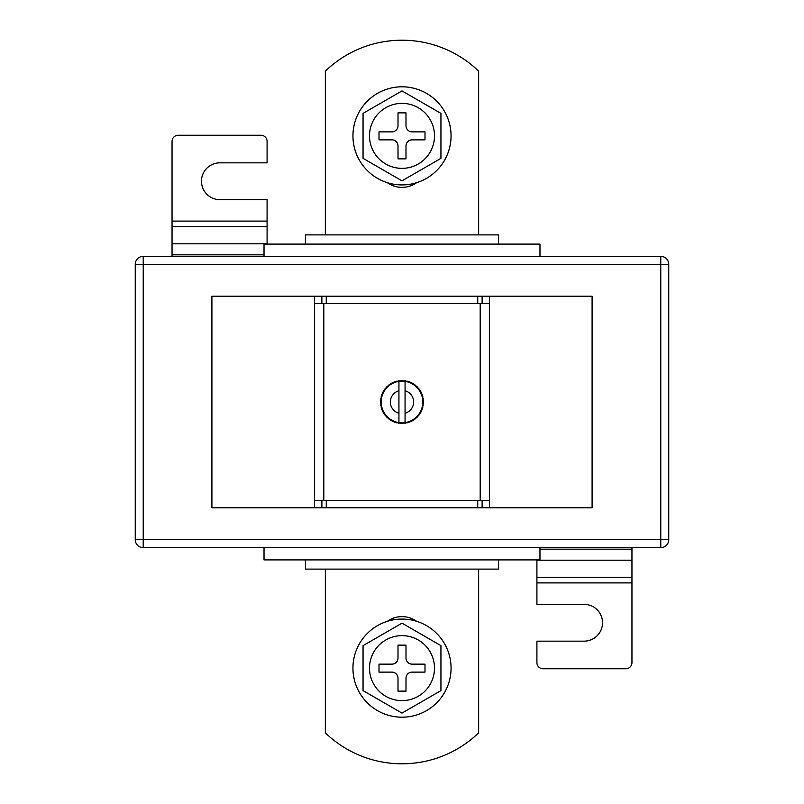 <?xml version="1.0" encoding="UTF-8"?>
<svg xmlns="http://www.w3.org/2000/svg" width="804" height="804" viewBox="0 0 804 804"><rect width="100%" height="100%" fill="white"/><g stroke="black" fill="none" stroke-linecap="round" stroke-linejoin="round"><path stroke-width="1.21" d="M398.935 422.623A20.854 20.854 0 0 0 399.819 422.733L400.362 423.396L399.819 422.733L399.156 423.276A21.467 21.467 0 0 1 398.131 423.115L399.819 422.733A20.854 20.854 0 0 0 402 422.854L402.603 423.457L402 422.854L401.397 423.457A21.467 21.467 0 0 1 400.362 423.396L402 422.854A20.854 20.854 0 0 0 404.181 422.733L405.869 423.115A21.467 21.467 0 0 1 404.844 423.276L404.181 422.733L403.638 423.396A21.467 21.467 0 0 1 402.603 423.457L404.181 422.733A20.854 20.854 0 0 0 405.065 422.623L405.065 381.377A20.854 20.854 0 0 0 404.181 381.267L404.844 380.724A21.467 21.467 0 0 1 405.869 380.885L404.181 381.267L402.603 380.543A21.467 21.467 0 0 1 403.638 380.604L404.181 381.267A20.854 20.854 0 0 0 402 381.146L400.362 380.604A21.467 21.467 0 0 1 401.397 380.543L402 381.146A20.854 20.854 0 0 0 399.819 381.267L398.131 380.885A21.467 21.467 0 0 1 399.156 380.724L399.819 381.267A20.854 20.854 0 0 0 397.668 381.609L396.483 381.257L397.668 381.609L398.131 380.885L399.819 381.267L401.397 380.543L402 381.146L402.603 380.543L404.181 381.267L405.869 380.885L406.332 381.609L407.055 381.136A21.467 21.467 0 0 1 408.05 381.408L408.442 382.171L409.206 381.779A21.467 21.467 0 0 1 410.171 382.151L410.482 382.955L411.276 382.644A21.467 21.467 0 0 1 412.201 383.116L412.422 383.94L413.246 383.719A21.467 21.467 0 0 1 414.12 384.292L414.251 385.136L415.095 384.995A21.467 21.467 0 0 1 415.909 385.649L415.949 386.503L416.804 386.463A21.467 21.467 0 0 1 417.537 387.196L417.497 388.051L418.351 388.091A21.467 21.467 0 0 1 419.005 388.905L418.864 389.749L419.708 389.88A21.467 21.467 0 0 1 420.281 390.754L420.06 391.578L420.884 391.799A21.467 21.467 0 0 1 421.356 392.724L421.045 393.518L421.849 393.829A21.467 21.467 0 0 1 422.221 394.794L421.829 395.558L422.592 395.95A21.467 21.467 0 0 1 422.864 396.945L422.391 397.668L423.115 398.131A21.467 21.467 0 0 1 423.276 399.156L422.733 399.819L423.396 400.362A21.467 21.467 0 0 1 423.457 401.397L422.854 402L423.457 402.603A21.467 21.467 0 0 1 423.396 403.638L422.733 404.181L423.276 404.844A21.467 21.467 0 0 1 423.115 405.869L422.391 406.332L422.864 407.055A21.467 21.467 0 0 1 422.592 408.05L421.829 408.442L422.221 409.206A21.467 21.467 0 0 1 421.849 410.171L421.045 410.482L421.356 411.276A21.467 21.467 0 0 1 420.884 412.201L420.06 412.422L420.281 413.246A21.467 21.467 0 0 1 419.708 414.12L418.864 414.251L419.005 415.095A21.467 21.467 0 0 1 418.351 415.909L417.497 415.949L417.537 416.804A21.467 21.467 0 0 1 416.804 417.537L415.949 417.497L415.909 418.351A21.467 21.467 0 0 1 415.095 419.005L414.251 418.864L414.12 419.708A21.467 21.467 0 0 1 413.246 420.281L412.422 420.06L412.201 420.884A21.467 21.467 0 0 1 411.276 421.356L410.482 421.045L410.171 421.849A21.467 21.467 0 0 1 409.206 422.221L408.442 421.829L408.05 422.592A21.467 21.467 0 0 1 407.055 422.864L406.332 422.391L405.869 423.115L404.181 422.733L402.603 423.457L402 422.854L401.397 423.457L399.819 422.733L398.131 423.115L397.668 422.391L396.483 422.743L397.668 422.391A20.854 20.854 0 0 0 398.935 422.623L398.935 390.764A11.648 11.648 0 0 0 398.935 413.236M314.615 296.224L211.904 296.224L211.904 507.776L489.385 507.776L489.385 303.58L477.737 303.58L477.737 296.224L314.615 296.224L314.615 303.58L326.263 303.58L326.263 296.224M489.385 507.776L592.096 507.776L592.096 296.224L477.737 296.224M323.811 500.42L323.811 303.58M480.189 500.42L480.189 303.58M395.95 422.592L395.558 421.829L394.794 422.221A21.467 21.467 0 0 1 393.829 421.849L393.518 421.045L392.724 421.356A21.467 21.467 0 0 1 391.799 420.884L391.578 420.06L390.754 420.281A21.467 21.467 0 0 1 389.88 419.708L389.749 418.864L388.905 419.005A21.467 21.467 0 0 1 388.091 418.351L388.051 417.497L387.196 417.537A21.467 21.467 0 0 1 386.463 416.804L386.503 415.949L385.649 415.909A21.467 21.467 0 0 1 384.995 415.095L385.136 414.251L384.292 414.12A21.467 21.467 0 0 1 383.719 413.246L383.94 412.422L383.116 412.201A21.467 21.467 0 0 1 382.644 411.276L382.955 410.482L382.151 410.171A21.467 21.467 0 0 1 381.779 409.206L382.171 408.442L381.408 408.05A21.467 21.467 0 0 1 381.136 407.055L381.609 406.332L380.885 405.869A21.467 21.467 0 0 1 380.724 404.844L381.267 404.181L380.604 403.638A21.467 21.467 0 0 1 380.543 402.603L381.146 402L380.543 401.397A21.467 21.467 0 0 1 380.604 400.362L381.267 399.819L380.724 399.156A21.467 21.467 0 0 1 380.885 398.131L381.609 397.668L381.136 396.945A21.467 21.467 0 0 1 381.408 395.95L382.171 395.558L381.779 394.794A21.467 21.467 0 0 1 382.151 393.829L382.955 393.518L382.644 392.724A21.467 21.467 0 0 1 383.116 391.799L383.94 391.578L383.719 390.754A21.467 21.467 0 0 1 384.292 389.88L385.136 389.749L384.995 388.905A21.467 21.467 0 0 1 385.649 388.091L386.503 388.051L386.463 387.196A21.467 21.467 0 0 1 387.196 386.463L388.051 386.503L388.091 385.649A21.467 21.467 0 0 1 388.905 384.995L389.749 385.136L389.88 384.292A21.467 21.467 0 0 1 390.754 383.719L391.578 383.94L391.799 383.116A21.467 21.467 0 0 1 392.724 382.644L393.518 382.955L393.829 382.151A21.467 21.467 0 0 1 394.794 381.779L395.558 382.171L395.95 381.408A21.467 21.467 0 0 1 396.945 381.136L397.668 381.609A20.854 20.854 0 0 0 397.668 422.391L396.945 422.864A21.467 21.467 0 0 1 395.95 422.592L395.558 421.829L394.794 422.221M314.615 507.776L314.615 303.58M314.615 500.42L326.263 500.42L326.263 507.776M326.263 500.42L477.737 500.42L477.737 507.776M489.385 500.42L477.737 500.42M326.263 303.58L477.737 303.58M405.065 390.764A11.648 11.648 0 0 1 405.065 413.236L405.065 422.623A20.854 20.854 0 0 0 405.065 381.377M398.935 381.377L398.935 390.764L398.935 381.377M405.869 423.115L406.332 422.391L405.869 423.115M406.332 381.609L405.869 380.885L406.332 381.609L407.055 381.136L406.332 381.609M398.131 423.115L397.668 422.391L398.131 423.115M393.829 421.849L393.518 421.045L392.724 421.356M391.799 420.884L391.578 420.06L390.754 420.281M389.88 419.708L389.749 418.864L388.905 419.005M388.091 418.351L388.051 417.497L387.196 417.537M386.463 416.804L386.503 415.949L385.649 415.909M384.995 415.095L385.136 414.251L384.292 414.12M383.719 413.246L383.94 412.422L383.116 412.201M382.644 411.276L382.955 410.482L382.151 410.171M381.779 409.206L382.171 408.442L381.408 408.05M381.136 407.055L381.609 406.332L380.885 405.869M380.724 404.844L381.267 404.181L380.604 403.638M380.543 402.603L381.146 402L380.543 401.397M380.604 400.362L381.267 399.819L380.724 399.156M380.885 398.131L381.609 397.668L381.136 396.945M381.408 395.95L382.171 395.558L381.779 394.794M382.151 393.829L382.955 393.518L382.644 392.724M383.116 391.799L383.94 391.578L383.719 390.754M384.292 389.88L385.136 389.749L384.995 388.905M385.649 388.091L386.503 388.051L386.463 387.196M387.196 386.463L388.051 386.503L388.091 385.649M388.905 384.995L389.749 385.136L389.88 384.292M390.754 383.719L391.578 383.94L391.799 383.116M392.724 382.644L393.518 382.955L393.829 382.151M394.794 381.779L395.558 382.171L395.95 381.408M397.668 381.609L398.131 380.885L397.668 381.609M399.819 381.267L400.362 380.604L399.819 381.267M402 381.146L402.603 380.543L402 381.146M408.05 381.408L408.442 382.171L409.206 381.779M410.171 382.151L410.482 382.955L411.276 382.644M412.201 383.116L412.422 383.94L413.246 383.719M414.12 384.292L414.251 385.136L415.095 384.995M415.909 385.649L415.949 386.503L416.804 386.463M417.537 387.196L417.497 388.051L418.351 388.091M419.005 388.905L418.864 389.749L419.708 389.88M420.281 390.754L420.06 391.578L420.884 391.799M421.356 392.724L421.045 393.518L421.849 393.829M422.221 394.794L421.829 395.558L422.592 395.95M422.864 396.945L422.391 397.668L423.115 398.131M423.276 399.156L422.733 399.819L423.396 400.362M423.457 401.397L422.854 402L423.457 402.603M423.396 403.638L422.733 404.181L423.276 404.844M423.115 405.869L422.391 406.332L422.864 407.055M422.592 408.05L421.829 408.442L422.221 409.206M421.849 410.171L421.045 410.482L421.356 411.276M420.884 412.201L420.06 412.422L420.281 413.246M419.708 414.12L418.864 414.251L419.005 415.095M418.351 415.909L417.497 415.949L417.537 416.804M416.804 417.537L415.949 417.497L415.909 418.351M415.095 419.005L414.251 418.864L414.12 419.708M413.246 420.281L412.422 420.06L412.201 420.884M411.276 421.356L410.482 421.045L410.171 421.849M409.206 422.221L408.442 421.829L408.05 422.592M407.055 422.864L406.332 422.391L407.055 422.864M387.397 182.699A25.145 25.145 0 0 0 416.603 182.699M325.349 569.101L325.349 732.846A110.379 110.379 0 0 0 478.651 732.846L478.651 569.101M143.223 256.355L660.777 256.355A7.97 7.97 0 0 1 668.747 264.335L668.747 539.665A7.97 7.97 0 0 1 660.777 547.645L143.223 547.645A7.97 7.97 0 0 1 135.253 539.665L135.253 264.335A7.97 7.97 0 0 1 143.223 256.355L143.223 539.665L660.777 539.665L660.777 264.335L135.253 264.335M416.603 621.301A25.145 25.145 0 0 0 387.397 621.301M305.419 559.906L305.419 569.101L498.58 569.101L498.58 559.906M305.419 244.094L305.419 234.899L498.58 234.899L498.58 244.094M264.024 547.645L264.024 559.906L539.976 559.906L539.976 547.645M264.024 256.355L264.024 244.094L539.976 244.094L539.976 256.355M325.349 234.899L325.349 71.154A110.379 110.379 0 0 1 478.651 71.154L478.651 234.899M536.911 559.906L536.911 604.367L584.126 604.367A18.402 18.402 0 0 1 602.528 622.758A18.402 18.402 0 0 1 584.126 641.16L536.911 641.16L536.911 662.617A6.13 6.13 0 0 0 543.042 668.747L625.824 668.747A6.13 6.13 0 0 0 631.954 662.617L631.954 547.645M267.089 244.094L267.089 199.633L219.874 199.633A18.402 18.402 0 0 1 201.472 181.242A18.402 18.402 0 0 1 219.874 162.84L267.089 162.84L267.089 141.383A6.13 6.13 0 0 0 260.958 135.253L178.176 135.253A6.13 6.13 0 0 0 172.046 141.383L172.046 256.355M451.054 668.134A49.054 49.054 0 0 0 402 619.08A49.054 49.054 0 0 0 352.946 668.134A49.054 49.054 0 0 0 402 717.198A49.054 49.054 0 0 0 451.054 668.134M369.498 668.134A32.502 32.502 0 0 0 402 700.636A32.502 32.502 0 0 0 434.502 668.134A32.502 32.502 0 0 0 402 635.632A32.502 32.502 0 0 0 369.498 668.134M440.944 645.652L402 623.17L363.056 645.652L363.056 690.616L402 713.098L440.944 690.616L440.944 645.652M398.01 678.254L398.01 691.128L405.99 691.128L405.99 678.254A6.13 6.13 0 0 1 412.12 672.124L424.994 672.124L424.994 664.154L412.12 664.154A6.13 6.13 0 0 1 405.99 658.024L405.99 645.14L398.01 645.14L398.01 658.024A6.13 6.13 0 0 1 391.88 664.154L379.006 664.154L379.006 672.124L391.88 672.124A6.13 6.13 0 0 1 398.01 678.254M352.946 135.866A49.054 49.054 0 0 1 402 86.802A49.054 49.054 0 0 1 451.054 135.866A49.054 49.054 0 0 1 402 184.92A49.054 49.054 0 0 1 352.946 135.866M434.502 135.866A32.502 32.502 0 0 1 402 168.368A32.502 32.502 0 0 1 369.498 135.866A32.502 32.502 0 0 1 402 103.364A32.502 32.502 0 0 1 434.502 135.866M440.944 158.348L402 180.83L363.056 158.348L363.056 113.384L402 90.902L440.944 113.384L440.944 158.348M398.01 125.746L398.01 112.872L405.99 112.872L405.99 125.746A6.13 6.13 0 0 0 412.12 131.876L424.994 131.876L424.994 139.846L412.12 139.846A6.13 6.13 0 0 0 405.99 145.976L405.99 158.86L398.01 158.86L398.01 145.976A6.13 6.13 0 0 0 391.88 139.846L379.006 139.846L379.006 131.876L391.88 131.876A6.13 6.13 0 0 0 398.01 125.746M489.385 303.58L489.385 296.224M321.881 500.42L321.881 507.776M482.119 500.42L482.119 507.776M482.119 303.58L482.119 296.224M321.881 303.58L321.881 296.224M143.223 547.645L143.223 539.665L135.253 539.665M668.747 539.665L660.777 539.665L660.777 547.645M660.777 256.355L660.777 264.335L668.747 264.335M536.911 582.9L631.954 582.9M536.911 577.383L631.954 577.383M536.911 560.207L631.954 560.207M539.976 549.172L631.954 549.172M264.024 254.828L172.046 254.828M267.089 221.1L172.046 221.1M267.089 226.617L172.046 226.617M267.089 243.793L172.046 243.793"/></g></svg>
